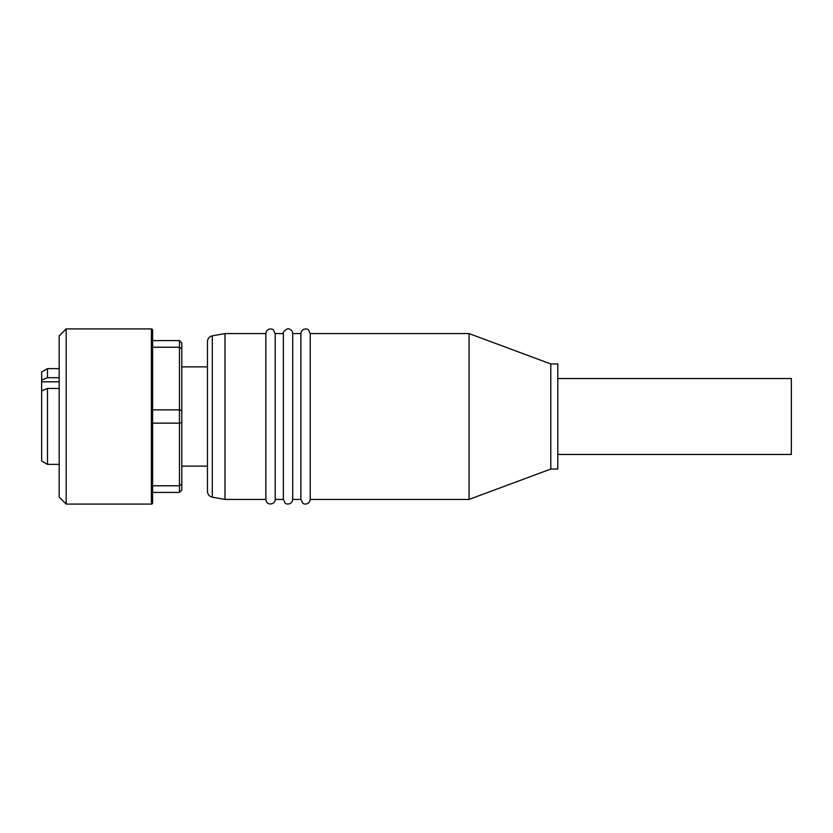 <?xml version="1.0" encoding="UTF-8"?>
<svg xmlns="http://www.w3.org/2000/svg" width="833" height="833" viewBox="0 0 833 833"><rect width="100%" height="100%" fill="white"/><g stroke="black" fill="none" stroke-linecap="round" stroke-linejoin="round"><path stroke-width="1.25" d="M550.79 363.948L550.79 469.052L557.798 469.052L557.798 363.948L550.79 363.948L469.052 333.585L469.052 499.415L550.79 469.052M469.052 333.585L310.23 333.585L310.23 499.415L469.052 499.415M310.23 333.585L308.439 329.91C308.689 329.493 304.107 327.317 301.379 331.513L300.89 333.585L292.716 333.585L292.716 499.415L300.89 499.415L302.681 503.08C302.629 503.528 306.752 505.725 309.741 501.497L310.23 499.415M300.89 333.585L300.89 499.415M292.716 333.585C292.581 331.326 291.446 329.826 289.301 329.087C287.968 327.369 281.731 332.325 283.376 333.585L275.202 333.585L275.202 499.415L283.376 499.415L285.157 503.08C284.917 503.496 289.468 505.693 292.227 501.497L292.716 499.415M283.376 333.585L283.376 499.415M224.983 499.415L212.3 497.176L212.3 335.824L224.983 333.585L224.983 499.415L265.862 499.415C265.998 501.674 267.133 503.174 269.267 503.913C274.692 504.475 275.619 499.654 275.202 499.415M224.983 333.585L265.862 333.585L265.862 499.415M212.3 335.824C209.302 336.584 207.688 338.5 207.469 341.582L207.469 491.418L207.469 466.126L181.781 466.126M557.798 454.454L791.35 454.454L791.35 378.546L557.798 378.546M66.171 504.08L59.164 497.072L59.164 335.928L66.171 328.92L66.171 504.08L151.419 504.08L151.419 328.92L66.171 328.92M179.449 492.407L152.585 492.407L152.585 485.774L179.449 485.774L181.781 484.14L181.781 490.064L179.449 492.407L179.449 423.133L152.585 423.133L152.585 409.867L179.449 409.867L181.781 410.575L181.781 422.425L179.449 423.133L179.449 340.593L181.781 342.936L181.781 348.86L179.449 347.226L152.585 347.226L152.585 330.087L152.585 502.913A1.166 1.166 0 0 1 151.419 504.08M152.585 330.087A1.166 1.166 0 0 0 151.419 328.92M59.164 464.377L47.491 464.377L47.491 388.438L41.65 390.854L41.65 380.119L47.491 377.703L59.164 377.703M47.491 464.377L41.65 461.003L41.65 390.854M59.164 388.438L47.491 388.438M41.65 380.119L41.65 371.997L47.491 368.623L47.491 377.703M181.781 410.575L181.781 348.86M181.781 484.14L181.781 422.425M152.585 502.913L152.585 492.407M152.585 340.593L179.449 340.593M152.585 485.774L152.585 423.133M152.585 409.867L152.585 347.226M41.65 381.816L59.164 381.816M275.202 333.585L273.411 329.91C273.651 329.493 269.08 327.317 266.341 331.513L265.862 333.585M207.469 366.874L181.781 366.874M59.164 368.623L47.491 368.623M212.3 497.176C209.302 496.416 207.688 494.5 207.469 491.418"/></g></svg>
